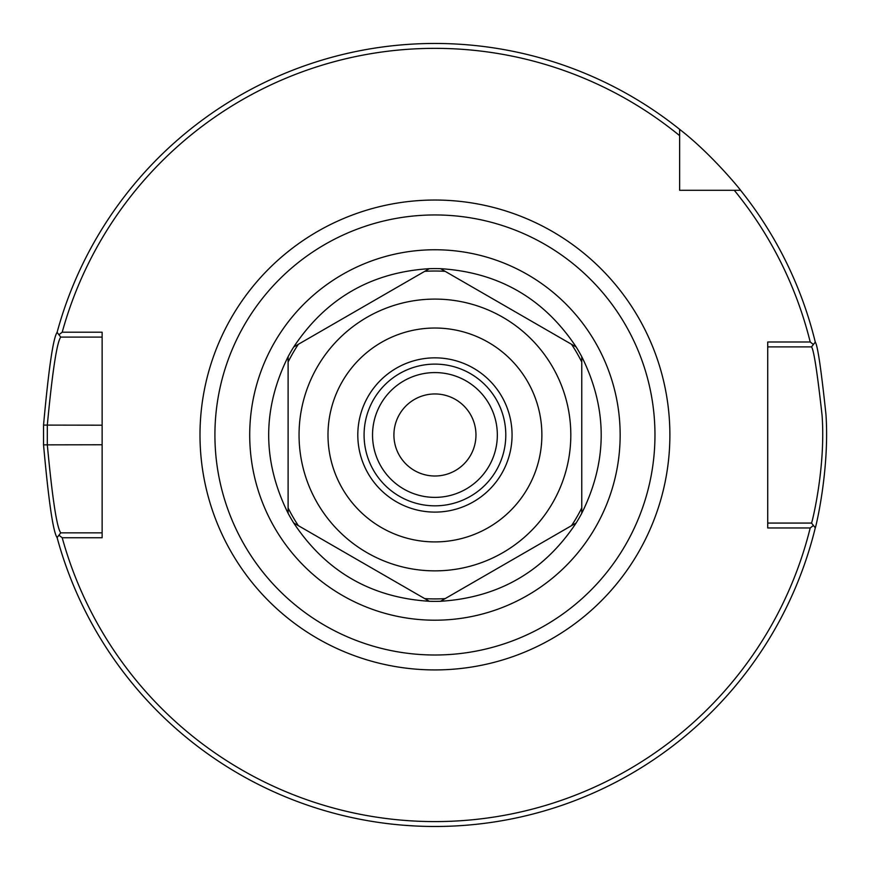 <?xml version="1.0" encoding="UTF-8"?>
<svg xmlns="http://www.w3.org/2000/svg" width="870" height="870" viewBox="0 0 870 870"><rect width="100%" height="100%" fill="white"/><g stroke="black" fill="none" stroke-linecap="round" stroke-linejoin="round"><path stroke-width="1.3" d="M434.935 655.001A220.023 220.023 0 0 0 625.486 324.967A220.023 220.023 0 0 0 244.394 324.967A220.023 220.023 0 0 0 434.935 655.001M767.731 341.986L767.731 527.959L810.209 527.959A386.628 386.628 0 0 1 62.216 537.747L102.138 537.747L102.138 332.199L62.216 332.199A386.628 386.628 0 0 1 679.633 135.644L679.633 129.347C711.432 153.838 741.022 190.432 740.566 190.28L734.269 190.28A386.628 386.628 0 0 1 810.209 341.986L767.731 341.986M734.269 190.28L679.633 190.28L679.633 135.644M393.914 434.978A41.02 41.02 0 0 1 455.445 399.45A41.02 41.02 0 0 1 455.445 470.507A41.02 41.02 0 0 1 393.914 434.978M497.335 434.978A62.401 62.401 0 0 1 434.935 497.379A62.401 62.401 0 0 1 372.534 434.978A62.401 62.401 0 0 1 434.935 372.577A62.401 62.401 0 0 1 497.335 434.978M434.935 505.829A70.851 70.851 0 0 1 373.578 399.547A70.851 70.851 0 0 1 496.302 399.547A70.851 70.851 0 0 1 434.935 505.829A70.851 70.851 0 0 1 373.578 399.547A70.851 70.851 0 0 1 496.302 399.547A70.851 70.851 0 0 1 434.935 505.829M436.99 826.489L444.766 826.369M485.134 823.27L475.923 824.347M465.243 825.325L454.999 825.989M440.862 826.457L429.193 826.457M415.827 826.032L402.168 825.13M389.455 823.846L385.388 823.346M385.095 823.314L391.533 824.086M57.105 537.584L60.737 532.853C56.811 527.601 52.341 498.238 47.306 444.766L47.306 425.191C52.385 371.707 56.865 342.345 60.737 337.092L57.105 332.362C53.179 337.886 48.666 368.804 43.543 425.093L43.543 444.864C48.622 501.153 53.135 532.059 57.105 537.584A391.522 391.522 0 0 0 815.288 527.829C815.255 529.634 829.871 470.159 825.934 414.207C821.16 369.271 817.615 345.249 815.288 342.127L813.406 344.498L810.209 341.986M679.633 129.347A391.522 391.522 0 0 0 57.105 332.362M62.216 332.199L58.921 334.732M60.737 337.092L102.138 337.092M767.731 346.88L811.525 346.88C813.82 349.849 817.332 372.643 822.063 415.273C825.967 468.364 811.492 524.784 811.525 523.066L815.288 527.829M810.209 527.959L813.406 525.458M58.921 535.224L62.216 537.747M102.138 532.853L60.737 532.853M811.525 346.88L813.406 344.498M815.288 342.127A391.522 391.522 0 0 0 740.566 190.28M811.525 523.066L767.731 523.066M703.873 190.28L679.633 190.28L679.633 166.04M429.334 601.279C371.175 597.614 325.967 571.514 293.712 522.979L429.334 601.279A166.398 166.398 0 0 0 440.535 601.279L576.157 522.979C543.902 571.514 498.695 597.614 440.535 601.279M581.758 356.678C607.673 408.878 607.673 461.078 581.758 513.278L581.758 356.678A166.398 166.398 0 0 0 576.157 346.978L440.535 268.678C498.695 272.332 543.902 298.443 576.157 346.978M293.712 346.978C325.967 298.443 371.175 272.332 429.334 268.678L293.712 346.978A166.398 166.398 0 0 0 288.111 356.678L288.111 513.278C262.207 461.078 262.207 408.878 288.111 356.678M293.712 522.979A166.398 166.398 0 0 1 288.111 513.278M429.334 268.678A166.398 166.398 0 0 1 440.535 268.678M581.758 513.278A166.398 166.398 0 0 1 576.157 522.979M434.935 570.861A135.883 135.883 0 0 1 317.256 367.042A135.883 135.883 0 0 1 552.613 367.042A135.883 135.883 0 0 1 434.935 570.861M434.935 512.104A77.126 77.126 0 0 1 368.14 396.415A77.126 77.126 0 0 1 501.729 396.415A77.126 77.126 0 0 1 434.935 512.104M434.935 541.912A106.934 106.934 0 0 1 342.323 381.506A106.934 106.934 0 0 1 527.546 381.506A106.934 106.934 0 0 1 434.935 541.912M434.935 669.922A234.943 234.943 0 0 0 638.406 317.506A234.943 234.943 0 0 0 231.474 317.506A234.943 234.943 0 0 0 434.935 669.922M434.935 620.201A185.223 185.223 0 0 0 595.341 342.367A185.223 185.223 0 0 0 274.528 342.367A185.223 185.223 0 0 0 434.935 620.201M102.138 444.766L43.543 444.864M102.138 425.191L43.543 425.093M298.345 525.643A163.951 163.951 0 0 1 288.111 507.939M288.111 362.018A163.951 163.951 0 0 1 298.345 344.303M424.712 271.342A163.951 163.951 0 0 1 445.157 271.342M571.536 344.303A163.951 163.951 0 0 1 581.758 362.018M581.758 507.939A163.951 163.951 0 0 1 571.536 525.643M445.157 598.604A163.951 163.951 0 0 1 424.712 598.604"/></g></svg>
